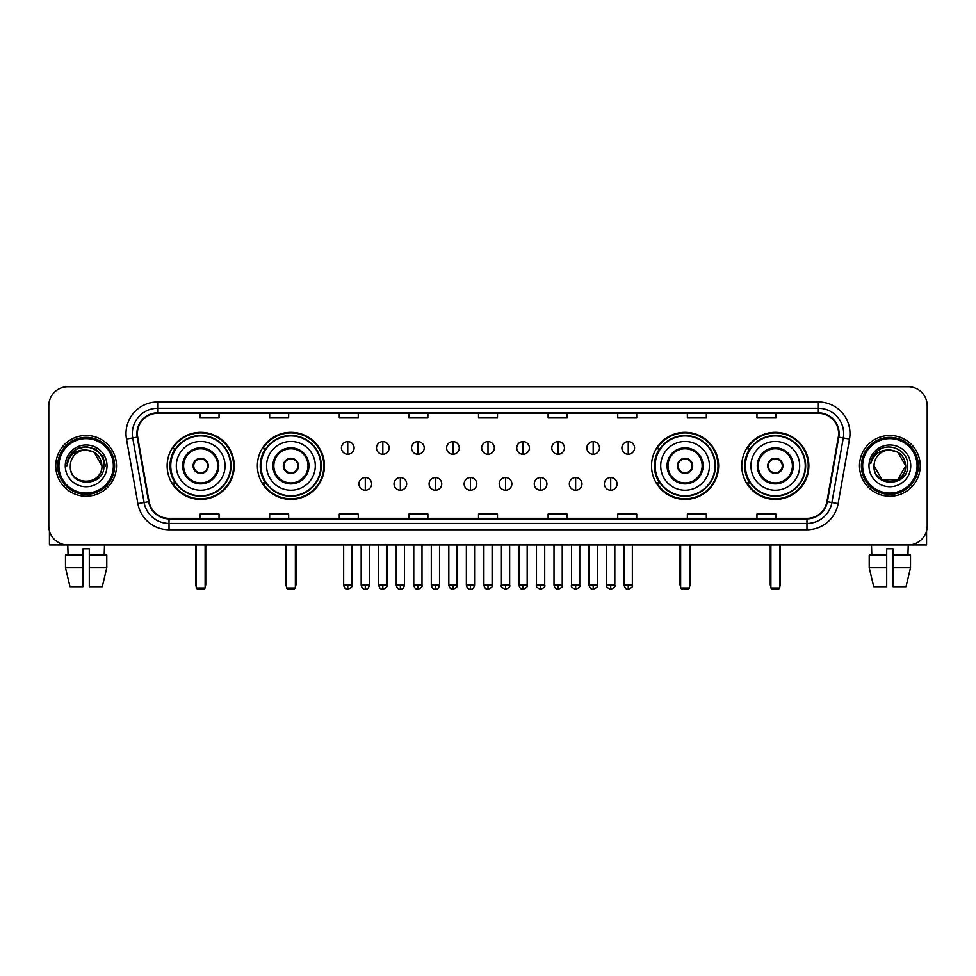 <?xml version="1.0" encoding="UTF-8"?>
<svg xmlns="http://www.w3.org/2000/svg" width="976" height="976" viewBox="0 0 976 976"><rect width="100%" height="100%" fill="white"/><g stroke="black" fill="none" stroke-linecap="round" stroke-linejoin="round"><path stroke-width="1.46" d="M741.772 465.845A33.538 33.538 0 0 0 775.31 499.395A33.538 33.538 0 0 0 808.86 465.845A33.538 33.538 0 0 0 775.31 432.307A33.538 33.538 0 0 0 741.772 465.845M651.529 465.845A33.538 33.538 0 0 0 685.067 499.395A33.538 33.538 0 0 0 718.617 465.845A33.538 33.538 0 0 0 685.067 432.307A33.538 33.538 0 0 0 651.529 465.845M257.383 465.845A33.538 33.538 0 0 0 290.933 499.395A33.538 33.538 0 0 0 324.471 465.845A33.538 33.538 0 0 0 290.933 432.307A33.538 33.538 0 0 0 257.383 465.845M167.14 465.845A33.538 33.538 0 0 0 200.69 499.395A33.538 33.538 0 0 0 234.228 465.845A33.538 33.538 0 0 0 200.69 432.307A33.538 33.538 0 0 0 167.14 465.845M175.192 482.937A30.695 30.695 0 0 1 175.192 448.765M265.435 482.937A30.695 30.695 0 0 1 265.435 448.765M659.569 482.937A30.695 30.695 0 0 1 659.569 448.765M749.812 482.937A30.695 30.695 0 0 1 749.812 448.765M48.8 405.723L48.8 525.966A18.983 18.983 0 0 0 67.783 544.962L908.217 544.962A18.983 18.983 0 0 0 927.2 525.966L927.2 405.723A18.983 18.983 0 0 0 908.217 386.74L67.783 386.74A18.983 18.983 0 0 0 48.8 405.723L48.8 525.966M55.766 465.845A30.378 30.378 0 0 0 86.144 496.223A30.378 30.378 0 0 0 116.51 465.845A30.378 30.378 0 0 0 86.144 435.479A30.378 30.378 0 0 0 55.766 465.845A30.378 30.378 0 0 0 86.144 496.223A30.378 30.378 0 0 0 116.51 465.845A30.378 30.378 0 0 0 86.144 435.479A30.378 30.378 0 0 0 55.766 465.845M859.49 465.845A30.378 30.378 0 0 0 889.856 496.223A30.378 30.378 0 0 0 920.234 465.845A30.378 30.378 0 0 0 889.856 435.479A30.378 30.378 0 0 0 859.49 465.845A30.378 30.378 0 0 0 889.856 496.223A30.378 30.378 0 0 0 920.234 465.845A30.378 30.378 0 0 0 889.856 435.479A30.378 30.378 0 0 0 859.49 465.845M137.396 433.576A20.252 20.252 0 0 1 157.648 413.324L818.352 413.324A20.252 20.252 0 0 1 838.299 437.089L826.916 501.64A20.252 20.252 0 0 1 806.969 518.378L169.031 518.378A20.252 20.252 0 0 1 149.084 501.64L137.701 437.089A20.252 20.252 0 0 1 137.396 433.576M136.896 433.576A20.752 20.752 0 0 0 137.213 437.175L148.596 501.725A20.752 20.752 0 0 0 169.031 518.878L806.969 518.878A20.752 20.752 0 0 0 827.404 501.725L838.787 437.175A20.752 20.752 0 0 0 818.352 412.811L157.648 412.811A20.752 20.752 0 0 0 136.896 433.576M126.49 439.066A31.647 31.647 0 0 1 157.648 401.929L818.352 401.929A31.647 31.647 0 0 1 849.51 439.066L838.128 503.616A31.647 31.647 0 0 1 806.969 529.773L169.031 529.773A31.647 31.647 0 0 1 137.872 503.616L126.49 439.066L132.724 437.968A25.315 25.315 0 0 1 157.648 408.261L818.352 408.261A25.315 25.315 0 0 1 843.276 437.968L831.894 502.518A25.315 25.315 0 0 1 806.969 523.441L169.031 523.441A25.315 25.315 0 0 1 144.106 502.518L132.724 437.968A25.315 25.315 0 0 1 132.333 433.576M908.217 386.74L67.783 386.74M68.064 555.088L67.783 544.962L908.217 544.962L907.936 555.088M927.2 525.966L927.2 405.723M827.404 501.725L831.894 502.518L843.276 437.968L849.51 439.066M478.508 413.324L478.508 417.606L497.492 417.606L497.492 413.324M408.895 413.324L408.895 417.606L427.878 417.606L427.878 413.324M339.282 413.324L339.282 417.606L358.265 417.606L358.265 413.324M269.669 413.324L269.669 417.606L288.652 417.606L288.652 413.324M200.056 413.324L200.056 417.606L219.039 417.606L219.039 413.324M548.122 413.324L548.122 417.606L567.105 417.606L567.105 413.324M617.735 413.324L617.735 417.606L636.718 417.606L636.718 413.324M687.348 413.324L687.348 417.606L706.331 417.606L706.331 413.324M756.961 413.324L756.961 417.606L775.944 417.606L775.944 413.324M497.492 518.378L497.492 514.096L478.508 514.096L478.508 518.378M427.878 518.378L427.878 514.096L408.895 514.096L408.895 518.378M358.265 518.378L358.265 514.096L339.282 514.096L339.282 518.378M288.652 518.378L288.652 514.096L269.669 514.096L269.669 518.378M219.039 518.378L219.039 514.096L200.056 514.096L200.056 518.378M567.105 518.378L567.105 514.096L548.122 514.096L548.122 518.378M636.718 518.378L636.718 514.096L617.735 514.096L617.735 518.378M706.331 518.378L706.331 514.096L687.348 514.096L687.348 518.378M775.944 518.378L775.944 514.096L756.961 514.096L756.961 518.378M49.434 530.834L49.434 544.962L122.842 544.962M65.49 555.088L65.49 567.739L69.991 586.722L65.49 567.739L65.49 555.088L82.972 555.088L82.972 548.756L89.304 548.756L89.304 555.088L106.787 555.088L106.787 567.739L102.285 586.722L106.787 567.739L89.304 567.739L89.304 555.088M104.493 544.962L104.212 555.088M82.972 555.088L82.972 586.722L69.991 586.722M65.49 567.739L82.972 567.739M102.285 586.722L89.304 586.722L89.304 567.739M113.35 465.845A27.218 27.218 0 0 0 86.144 438.639A27.218 27.218 0 0 0 58.926 465.845A27.218 27.218 0 0 0 86.144 493.063A27.218 27.218 0 0 0 113.35 465.845M114.619 465.845A28.475 28.475 0 0 0 86.144 437.37A28.475 28.475 0 0 0 57.657 465.845A28.475 28.475 0 0 0 86.144 494.332A28.475 28.475 0 0 0 114.619 465.845M101.955 465.845C101.016 456.243 95.746 450.961 86.144 450.034L94.05 452.144L101.955 465.845L94.05 452.144L86.144 450.034L94.05 452.144L101.955 465.845L94.05 452.144L86.144 450.034L94.05 452.144L101.955 465.845L94.05 452.144L86.144 450.034L94.05 452.144L101.955 465.845C102.931 486.255 69.345 486.255 70.321 465.845C68.906 487.805 104.7 487.317 103.956 465.845C105.127 450.778 85.388 441.201 74.005 450.912C70.04 454.23 67.71 458.439 67.027 463.551C70.016 454.121 76.384 449.619 86.144 450.034L94.05 452.144L101.955 465.845C102.931 486.255 69.345 486.255 70.321 465.845C69.345 486.255 102.931 486.255 101.955 465.845C102.931 486.255 69.345 486.255 70.321 465.845C69.345 486.255 102.931 486.255 101.955 465.845C102.931 486.255 69.345 486.255 70.321 465.845C69.345 486.255 102.931 486.255 101.955 465.845C102.931 486.255 69.345 486.255 70.321 465.845C69.345 486.255 102.931 486.255 101.955 465.845C102.931 486.255 69.345 486.255 70.321 465.845C69.345 486.255 102.931 486.255 101.955 465.845C102.931 486.255 69.345 486.255 70.321 465.845C69.345 486.255 102.931 486.255 101.955 465.845C102.931 486.255 69.345 486.255 70.321 465.845A15.823 15.823 0 0 1 86.144 450.034L94.05 452.144L101.955 465.845C102.59 478.13 86.803 486.292 77.165 478.887M65.258 465.845A20.886 20.886 0 0 0 86.144 486.731A20.886 20.886 0 0 0 107.018 465.845A20.886 20.886 0 0 0 86.144 444.971A20.886 20.886 0 0 0 65.258 465.845M74.005 450.912L69.333 456.463M69.198 456.707L76.518 449.18L86.144 446.605L95.758 449.18L102.809 456.231L105.384 465.845L102.809 456.231L95.758 449.18L86.144 446.605L76.518 449.18L69.467 456.231L66.893 465.845M69.052 457L69.467 456.231L69.052 457M176.314 465.845A24.363 24.363 0 0 1 200.69 441.481A24.363 24.363 0 0 1 225.053 465.845A24.363 24.363 0 0 1 200.69 490.22A24.363 24.363 0 0 1 176.314 465.845A24.363 24.363 0 0 0 200.69 490.22A24.363 24.363 0 0 0 225.053 465.845M183.598 465.845A17.092 17.092 0 0 0 200.69 482.937A17.092 17.092 0 0 0 217.77 465.845A17.092 17.092 0 0 0 200.69 448.765A17.092 17.092 0 0 0 183.598 465.845M175.57 448.765A30.378 30.378 0 0 0 175.57 482.937M230.617 465.845A29.939 29.939 0 0 0 200.69 435.918A29.939 29.939 0 0 0 170.751 465.845A29.939 29.939 0 0 0 200.69 495.784A29.939 29.939 0 0 0 230.617 465.845M193.089 465.845A7.588 7.588 0 0 0 200.69 473.445A7.588 7.588 0 0 0 208.278 465.845A7.588 7.588 0 0 0 200.69 458.256A7.588 7.588 0 0 0 193.089 465.845M233.593 465.845A32.903 32.903 0 0 1 172.557 482.937L175.607 482.937A30.341 30.341 0 0 0 220.759 488.598A30.341 30.341 0 0 0 220.759 443.092A30.341 30.341 0 0 0 175.607 448.765L172.557 448.765A32.903 32.903 0 0 1 233.593 465.845M193.333 463.954L193.59 463.954A7.344 7.344 0 0 1 207.778 463.954L207.388 463.954A6.966 6.966 0 0 1 200.69 472.811A6.966 6.966 0 0 1 193.992 463.954A6.966 6.966 0 0 1 207.388 463.954L208.034 463.954M208.034 467.748L207.778 467.748A7.344 7.344 0 0 1 193.59 467.748L193.333 467.748M196.249 544.962L196.249 587.991L205.119 587.991L205.119 544.962M196.249 587.991L197.518 589.26L203.85 589.26L205.119 587.991M266.57 465.845A24.363 24.363 0 0 1 290.933 441.481A24.363 24.363 0 0 1 315.297 465.845A24.363 24.363 0 0 1 290.933 490.22A24.363 24.363 0 0 1 266.57 465.845A24.363 24.363 0 0 0 290.933 490.22A24.363 24.363 0 0 0 315.297 465.845M273.841 465.845A17.092 17.092 0 0 0 290.933 482.937A17.092 17.092 0 0 0 308.013 465.845A17.092 17.092 0 0 0 290.933 448.765A17.092 17.092 0 0 0 273.841 465.845M265.814 448.765A30.378 30.378 0 0 0 265.814 482.937L262.8 482.937A32.903 32.903 0 0 0 323.837 465.845A32.903 32.903 0 0 0 262.8 448.765L265.85 448.765A30.341 30.341 0 0 1 311.002 443.092A30.341 30.341 0 0 1 311.002 488.598A30.341 30.341 0 0 1 265.85 482.937M320.86 465.845A29.939 29.939 0 0 0 290.933 435.918A29.939 29.939 0 0 0 260.995 465.845A29.939 29.939 0 0 0 290.933 495.784A29.939 29.939 0 0 0 320.86 465.845M283.333 465.845A7.588 7.588 0 0 0 290.933 473.445A7.588 7.588 0 0 0 298.522 465.845A7.588 7.588 0 0 0 290.933 458.256A7.588 7.588 0 0 0 283.333 465.845M283.577 463.954L283.833 463.954A7.344 7.344 0 0 1 298.022 463.954L297.631 463.954A6.966 6.966 0 0 1 290.933 472.811A6.966 6.966 0 0 1 284.236 463.954A6.966 6.966 0 0 1 297.631 463.954L298.278 463.954M298.278 467.748L297.631 467.748A6.966 6.966 0 0 1 284.236 467.748L283.577 467.748M297.631 467.748L298.022 467.748A7.344 7.344 0 0 1 283.833 467.748L284.236 467.748M286.505 544.962L286.505 587.991L295.362 587.991L295.362 544.962M286.505 587.991L287.761 589.26L294.093 589.26L295.362 587.991M660.703 465.845A24.363 24.363 0 0 1 685.067 441.481A24.363 24.363 0 0 1 709.43 465.845A24.363 24.363 0 0 1 685.067 490.22A24.363 24.363 0 0 1 660.703 465.845A24.363 24.363 0 0 0 685.067 490.22A24.363 24.363 0 0 0 709.43 465.845M667.987 465.845A17.092 17.092 0 0 0 685.067 482.937A17.092 17.092 0 0 0 702.159 465.845A17.092 17.092 0 0 0 685.067 448.765A17.092 17.092 0 0 0 667.987 465.845M659.959 448.765A30.378 30.378 0 0 0 659.959 482.937M715.005 465.845A29.939 29.939 0 0 0 685.067 435.918A29.939 29.939 0 0 0 655.14 465.845A29.939 29.939 0 0 0 685.067 495.784A29.939 29.939 0 0 0 715.005 465.845M677.478 465.845A7.588 7.588 0 0 0 685.067 473.445A7.588 7.588 0 0 0 692.667 465.845A7.588 7.588 0 0 0 685.067 458.256A7.588 7.588 0 0 0 677.478 465.845M717.982 465.845A32.903 32.903 0 0 1 656.946 482.937L659.996 482.937A30.341 30.341 0 0 0 705.148 488.598A30.341 30.341 0 0 0 705.148 443.092A30.341 30.341 0 0 0 659.996 448.765L656.946 448.765A32.903 32.903 0 0 1 717.982 465.845M677.722 463.954L677.978 463.954A7.344 7.344 0 0 1 692.167 463.954L691.764 463.954A6.966 6.966 0 0 1 685.067 472.811A6.966 6.966 0 0 1 678.369 463.954A6.966 6.966 0 0 1 691.764 463.954L692.423 463.954M692.423 467.748L691.764 467.748A6.966 6.966 0 0 1 678.369 467.748L677.722 467.748M691.764 467.748L692.167 467.748A7.344 7.344 0 0 1 677.978 467.748L678.369 467.748M680.638 544.962L680.638 587.991L689.495 587.991L689.495 544.962M680.638 587.991L681.907 589.26L688.239 589.26L689.495 587.991M750.947 465.845A24.363 24.363 0 0 1 775.31 441.481A24.363 24.363 0 0 1 799.686 465.845A24.363 24.363 0 0 1 775.31 490.22A24.363 24.363 0 0 1 750.947 465.845A24.363 24.363 0 0 0 775.31 490.22A24.363 24.363 0 0 0 799.686 465.845M758.23 465.845A17.092 17.092 0 0 0 775.31 482.937A17.092 17.092 0 0 0 792.402 465.845A17.092 17.092 0 0 0 775.31 448.765A17.092 17.092 0 0 0 758.23 465.845M750.202 448.765A30.378 30.378 0 0 0 750.202 482.937M805.249 465.845A29.939 29.939 0 0 0 775.31 435.918A29.939 29.939 0 0 0 745.383 465.845A29.939 29.939 0 0 0 775.31 495.784A29.939 29.939 0 0 0 805.249 465.845M767.722 465.845A7.588 7.588 0 0 0 775.31 473.445A7.588 7.588 0 0 0 782.911 465.845A7.588 7.588 0 0 0 775.31 458.256A7.588 7.588 0 0 0 767.722 465.845M808.226 465.845A32.903 32.903 0 0 1 747.189 482.937L750.239 482.937A30.341 30.341 0 0 0 795.391 488.598A30.341 30.341 0 0 0 795.391 443.092A30.341 30.341 0 0 0 750.239 448.765L747.189 448.765A32.903 32.903 0 0 1 808.226 465.845M767.966 463.954L768.222 463.954A7.344 7.344 0 0 1 782.41 463.954L782.008 463.954A6.966 6.966 0 0 1 775.31 472.811A6.966 6.966 0 0 1 768.612 463.954A6.966 6.966 0 0 1 782.008 463.954L782.667 463.954M782.667 467.748L782.008 467.748A6.966 6.966 0 0 1 768.612 467.748L767.966 467.748M782.008 467.748L782.41 467.748A7.344 7.344 0 0 1 768.222 467.748L768.612 467.748M770.881 544.962L770.881 587.991L779.751 587.991L779.751 544.962M770.881 587.991L772.15 589.26L778.482 589.26L779.751 587.991M347.761 441.616A6.332 6.332 0 0 0 341.429 447.935A6.332 6.332 0 0 0 347.761 454.267A6.332 6.332 0 0 0 354.093 447.935A6.332 6.332 0 0 0 347.761 441.616L347.761 454.267A6.332 6.332 0 0 0 354.093 447.935A6.332 6.332 0 0 0 347.761 441.616M382.824 441.616A6.332 6.332 0 0 0 376.492 447.935A6.332 6.332 0 0 0 382.824 454.267A6.332 6.332 0 0 0 389.143 447.935A6.332 6.332 0 0 0 382.824 441.616L382.824 454.267A6.332 6.332 0 0 0 389.143 447.935A6.332 6.332 0 0 0 382.824 441.616M417.874 441.616A6.332 6.332 0 0 0 411.555 447.935A6.332 6.332 0 0 0 417.874 454.267A6.332 6.332 0 0 0 424.206 447.935A6.332 6.332 0 0 0 417.874 441.616L417.874 454.267A6.332 6.332 0 0 0 424.206 447.935A6.332 6.332 0 0 0 417.874 441.616M452.937 441.616A6.332 6.332 0 0 0 446.605 447.935A6.332 6.332 0 0 0 452.937 454.267A6.332 6.332 0 0 0 459.269 447.935A6.332 6.332 0 0 0 452.937 441.616L452.937 454.267A6.332 6.332 0 0 0 459.269 447.935A6.332 6.332 0 0 0 452.937 441.616M488 441.616A6.332 6.332 0 0 0 481.668 447.935A6.332 6.332 0 0 0 488 454.267A6.332 6.332 0 0 0 494.332 447.935A6.332 6.332 0 0 0 488 441.616L488 454.267A6.332 6.332 0 0 0 494.332 447.935A6.332 6.332 0 0 0 488 441.616M523.063 441.616A6.332 6.332 0 0 0 516.731 447.935A6.332 6.332 0 0 0 523.063 454.267A6.332 6.332 0 0 0 529.395 447.935A6.332 6.332 0 0 0 523.063 441.616L523.063 454.267A6.332 6.332 0 0 0 529.395 447.935A6.332 6.332 0 0 0 523.063 441.616M558.126 441.616A6.332 6.332 0 0 0 551.794 447.935A6.332 6.332 0 0 0 558.126 454.267A6.332 6.332 0 0 0 564.445 447.935A6.332 6.332 0 0 0 558.126 441.616L558.126 454.267A6.332 6.332 0 0 0 564.445 447.935A6.332 6.332 0 0 0 558.126 441.616M593.176 441.616A6.332 6.332 0 0 0 586.857 447.935A6.332 6.332 0 0 0 593.176 454.267A6.332 6.332 0 0 0 599.508 447.935A6.332 6.332 0 0 0 593.176 441.616L593.176 454.267A6.332 6.332 0 0 0 599.508 447.935A6.332 6.332 0 0 0 593.176 441.616M628.239 441.616A6.332 6.332 0 0 0 621.907 447.935A6.332 6.332 0 0 0 628.239 454.267A6.332 6.332 0 0 0 634.571 447.935A6.332 6.332 0 0 0 628.239 441.616L628.239 454.267A6.332 6.332 0 0 0 634.571 447.935A6.332 6.332 0 0 0 628.239 441.616M365.292 477.557A6.332 6.332 0 0 0 358.961 483.889A6.332 6.332 0 0 0 365.292 490.22A6.332 6.332 0 0 0 371.624 483.889A6.332 6.332 0 0 0 365.292 477.557L365.292 490.22A6.332 6.332 0 0 0 371.624 483.889A6.332 6.332 0 0 0 365.292 477.557M400.355 477.557A6.332 6.332 0 0 0 394.023 483.889A6.332 6.332 0 0 0 400.355 490.22A6.332 6.332 0 0 0 406.675 483.889A6.332 6.332 0 0 0 400.355 477.557L400.355 490.22A6.332 6.332 0 0 0 406.675 483.889A6.332 6.332 0 0 0 400.355 477.557M435.406 477.557A6.332 6.332 0 0 0 429.086 483.889A6.332 6.332 0 0 0 435.406 490.22A6.332 6.332 0 0 0 441.738 483.889A6.332 6.332 0 0 0 435.406 477.557L435.406 490.22A6.332 6.332 0 0 0 441.738 483.889A6.332 6.332 0 0 0 435.406 477.557M470.469 477.557A6.332 6.332 0 0 0 464.137 483.889A6.332 6.332 0 0 0 470.469 490.22A6.332 6.332 0 0 0 476.8 483.889A6.332 6.332 0 0 0 470.469 477.557L470.469 490.22A6.332 6.332 0 0 0 476.8 483.889A6.332 6.332 0 0 0 470.469 477.557M505.531 477.557A6.332 6.332 0 0 0 499.2 483.889A6.332 6.332 0 0 0 505.531 490.22A6.332 6.332 0 0 0 511.863 483.889A6.332 6.332 0 0 0 505.531 477.557L505.531 490.22A6.332 6.332 0 0 0 511.863 483.889A6.332 6.332 0 0 0 505.531 477.557M540.594 477.557A6.332 6.332 0 0 0 534.262 483.889A6.332 6.332 0 0 0 540.594 490.22A6.332 6.332 0 0 0 546.914 483.889A6.332 6.332 0 0 0 540.594 477.557L540.594 490.22A6.332 6.332 0 0 0 546.914 483.889A6.332 6.332 0 0 0 540.594 477.557M575.645 477.557A6.332 6.332 0 0 0 569.325 483.889A6.332 6.332 0 0 0 575.645 490.22A6.332 6.332 0 0 0 581.977 483.889A6.332 6.332 0 0 0 575.645 477.557L575.645 490.22A6.332 6.332 0 0 0 581.977 483.889A6.332 6.332 0 0 0 575.645 477.557M610.708 477.557A6.332 6.332 0 0 0 604.376 483.889A6.332 6.332 0 0 0 610.708 490.22A6.332 6.332 0 0 0 617.039 483.889A6.332 6.332 0 0 0 610.708 477.557L610.708 490.22A6.332 6.332 0 0 0 617.039 483.889A6.332 6.332 0 0 0 610.708 477.557M926.566 530.834L926.566 544.962L853.158 544.962M869.213 555.088L869.213 567.739L873.715 586.722L869.213 567.739L869.213 555.088L886.696 555.088L886.696 548.756L893.028 548.756L893.028 555.088L910.51 555.088L910.51 567.739L906.009 586.722L910.51 567.739L893.028 567.739L893.028 555.088M886.696 555.088L886.696 586.722L873.715 586.722M869.213 567.739L886.696 567.739M906.009 586.722L893.028 586.722L893.028 567.739M871.507 544.962L871.788 555.088M917.074 465.845A27.218 27.218 0 0 0 889.856 438.639A27.218 27.218 0 0 0 862.65 465.845A27.218 27.218 0 0 0 889.856 493.063A27.218 27.218 0 0 0 917.074 465.845M918.343 465.845A28.475 28.475 0 0 0 889.856 437.37A28.475 28.475 0 0 0 861.381 465.845A28.475 28.475 0 0 0 889.856 494.332A28.475 28.475 0 0 0 918.343 465.845M889.856 450.034C899.469 450.961 904.74 456.243 905.679 465.845C906.655 486.255 873.069 486.255 874.045 465.845A15.823 15.823 0 0 1 889.856 450.034L897.774 452.144L905.679 465.845L897.774 452.144L889.856 450.034L897.774 452.144L905.679 465.845C906.655 486.255 873.069 486.255 874.045 465.845C872.629 487.805 908.424 487.317 907.68 465.845C908.851 450.778 889.112 441.201 877.729 450.912C873.764 454.23 871.434 458.439 870.751 463.551C873.74 454.121 880.108 449.619 889.856 450.034L897.774 452.144L905.679 465.845C906.655 486.255 873.069 486.255 874.045 465.845C873.069 486.255 906.655 486.255 905.679 465.845L897.774 479.558L881.95 479.558L874.045 465.845C873.069 486.255 906.655 486.255 905.679 465.845L897.774 479.558L905.679 465.845L897.774 479.558L881.95 479.558M905.679 465.845C906.655 486.255 873.069 486.255 874.045 465.845C873.069 486.255 906.655 486.255 905.679 465.845C906.655 486.255 873.069 486.255 874.045 465.845C873.069 486.255 906.655 486.255 905.679 465.845C906.314 478.13 890.527 486.292 880.889 478.887M868.982 465.845A20.886 20.886 0 0 0 889.856 486.731A20.886 20.886 0 0 0 910.742 465.845A20.886 20.886 0 0 0 889.856 444.971A20.886 20.886 0 0 0 868.982 465.845M877.729 450.912L873.056 456.463M872.776 457L873.191 456.231M818.352 401.929L818.352 412.811M132.724 437.968L137.213 437.175M169.031 529.773L169.031 518.878M806.969 518.878L806.969 529.773M137.872 503.616L148.596 501.725M838.787 437.175L843.276 437.968M157.648 401.929L157.648 412.811M831.894 502.518L838.128 503.616M218.722 465.845A18.032 18.032 0 0 0 200.69 447.813A18.032 18.032 0 0 0 182.646 465.845A18.032 18.032 0 0 0 200.69 483.889A18.032 18.032 0 0 0 218.722 465.845M195.627 544.962L195.627 584.197L196.249 584.197M205.119 584.197L205.753 584.197L205.753 544.962M308.965 465.845A18.032 18.032 0 0 0 290.933 447.813A18.032 18.032 0 0 0 272.89 465.845A18.032 18.032 0 0 0 290.933 483.889A18.032 18.032 0 0 0 308.965 465.845M285.87 544.962L285.87 584.197L286.505 584.197M295.362 584.197L295.996 584.197L295.996 544.962M703.11 465.845A18.032 18.032 0 0 0 685.067 447.813A18.032 18.032 0 0 0 667.035 465.845A18.032 18.032 0 0 0 685.067 483.889A18.032 18.032 0 0 0 703.11 465.845M680.004 544.962L680.004 584.197L680.638 584.197M689.495 584.197L690.13 584.197L690.13 544.962M793.354 465.845A18.032 18.032 0 0 0 775.31 447.813A18.032 18.032 0 0 0 757.278 465.845A18.032 18.032 0 0 0 775.31 483.889A18.032 18.032 0 0 0 793.354 465.845M770.247 544.962L770.247 584.197L770.881 584.197M779.751 584.197L780.373 584.197L780.373 544.962M347.761 585.149L343.65 585.149C344.369 588.077 345.736 589.443 347.761 589.26L347.761 585.149L351.872 585.149L351.872 544.962M382.824 585.149L378.7 585.149C379.42 588.077 380.799 589.443 382.824 589.26L382.824 585.149L386.935 585.149L386.935 544.962M417.874 585.149L413.763 585.149C414.483 588.077 415.861 589.443 417.874 589.26L417.874 585.149L421.998 585.149L421.998 544.962M452.937 585.149L448.826 585.149C449.546 588.077 450.912 589.443 452.937 589.26L452.937 585.149L457.049 585.149L457.049 544.962M488 585.149L483.889 585.149C484.608 588.077 485.975 589.443 488 589.26L488 585.149L492.111 585.149L492.111 544.962M523.063 585.149L518.951 585.149C519.659 588.077 521.038 589.443 523.063 589.26L523.063 585.149L527.174 585.149L527.174 544.962M558.126 585.149L554.002 585.149C554.722 588.077 556.1 589.443 558.126 589.26L558.126 585.149L562.237 585.149L562.237 544.962M593.176 585.149L589.065 585.149C589.785 588.077 591.151 589.443 593.176 589.26L593.176 585.149L597.3 585.149L597.3 544.962M628.239 585.149L624.128 585.149C624.847 588.077 626.214 589.443 628.239 589.26L628.239 585.149L632.35 585.149L632.35 544.962M365.292 585.149L361.181 585.149C361.889 588.077 363.267 589.443 365.292 589.26L365.292 585.149L369.404 585.149L369.404 544.962M400.355 585.149L396.232 585.149C396.951 588.077 398.33 589.443 400.355 589.26L400.355 585.149L404.467 585.149L404.467 544.962M435.406 585.149L431.294 585.149C432.014 588.077 433.381 589.443 435.406 589.26L435.406 585.149L439.529 585.149L439.529 544.962M470.469 585.149L466.357 585.149C467.077 588.077 468.443 589.443 470.469 589.26L470.469 585.149L474.58 585.149L474.58 544.962M505.531 585.149L501.42 585.149C500.578 586.454 501.957 587.833 505.531 589.26L505.531 585.149L509.643 585.149L509.643 544.962M540.594 585.149L536.471 585.149C535.641 586.454 537.007 587.833 540.594 589.26L540.594 585.149L544.706 585.149L544.706 544.962M575.645 585.149L571.533 585.149C570.704 586.454 572.07 587.833 575.645 589.26L575.645 585.149L579.768 585.149L579.768 544.962M610.708 585.149L606.596 585.149C605.767 586.454 607.133 587.833 610.708 589.26L610.708 585.149L614.819 585.149L614.819 544.962M195.627 584.197A5.063 5.063 0 0 0 196.249 586.649M205.119 586.649A5.063 5.063 0 0 0 205.753 584.197M285.87 584.197A5.063 5.063 0 0 0 286.505 586.649M295.362 586.649A5.063 5.063 0 0 0 295.996 584.197M680.004 584.197A5.063 5.063 0 0 0 680.638 586.649M689.495 586.649A5.063 5.063 0 0 0 690.13 584.197M770.247 584.197A5.063 5.063 0 0 0 770.881 586.649M779.751 586.649A5.063 5.063 0 0 0 780.373 584.197M343.65 585.149L343.65 544.962M351.872 585.149C352.702 586.454 351.336 587.833 347.761 589.26M378.7 585.149L378.7 544.962M386.935 585.149C387.765 586.454 386.398 587.833 382.824 589.26M413.763 585.149L413.763 544.962M421.998 585.149C422.828 586.454 421.461 587.833 417.874 589.26M448.826 585.149L448.826 544.962M457.049 585.149C457.89 586.454 456.512 587.833 452.937 589.26M483.889 585.149L483.889 544.962M492.111 585.149C492.953 586.454 491.575 587.833 488 589.26M518.951 585.149L518.951 544.962M527.174 585.149C528.004 586.454 526.637 587.833 523.063 589.26M554.002 585.149L554.002 544.962M562.237 585.149C563.067 586.454 561.7 587.833 558.126 589.26M589.065 585.149L589.065 544.962M597.3 585.149C598.129 586.454 596.763 587.833 593.176 589.26M624.128 585.149L624.128 544.962M632.35 585.149C633.192 586.454 631.814 587.833 628.239 589.26M361.181 585.149L361.181 544.962M369.404 585.149C368.684 588.077 367.318 589.443 365.292 589.26M396.232 585.149L396.232 544.962M404.467 585.149C403.747 588.077 402.368 589.443 400.355 589.26M431.294 585.149L431.294 544.962M439.529 585.149C438.81 588.077 437.431 589.443 435.406 589.26M466.357 585.149L466.357 544.962M474.58 585.149C473.86 588.077 472.494 589.443 470.469 589.26M501.42 585.149L501.42 544.962M509.643 585.149C510.472 586.454 509.106 587.833 505.531 589.26M536.471 585.149L536.471 544.962M544.706 585.149C545.535 586.454 544.169 587.833 540.594 589.26M571.533 585.149L571.533 544.962M579.768 585.149C580.598 586.454 579.232 587.833 575.645 589.26M606.596 585.149L606.596 544.962M614.819 585.149C615.661 586.454 614.282 587.833 610.708 589.26"/></g></svg>
